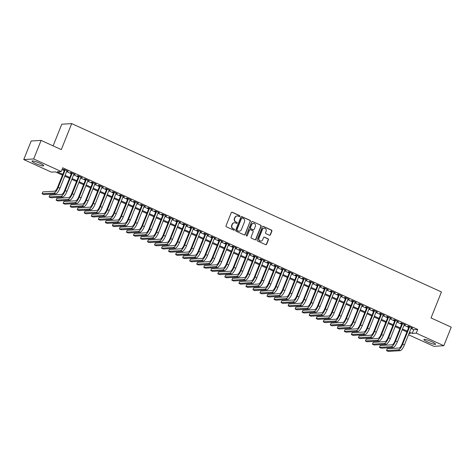 <?xml version="1.0" encoding="UTF-8"?>
<svg xmlns="http://www.w3.org/2000/svg" width="475" height="475" viewBox="0 0 475 475"><rect width="100%" height="100%" fill="white"/><g stroke="black" fill="none" stroke-linecap="round" stroke-linejoin="round"><path stroke-width="0.71" d="M239.869 216.303A0.558 0.522 86.5 0 0 239.59 215.573L232.257 212.236A0.796 0.748 86.5 0 0 231.277 212.652L226.029 225.773A0.796 0.748 86.5 0 0 226.427 226.818L233.759 230.155A0.558 0.522 86.5 0 0 234.442 229.864A0.558 0.522 86.5 0 0 234.163 229.134L233.219 228.701A2.541 2.399 86.5 0 1 231.942 225.364L232.382 224.271A2.541 2.399 86.5 0 1 235.523 222.941L236.467 223.375A0.558 0.522 86.5 0 0 237.156 223.084A0.558 0.522 86.5 0 0 236.877 222.353L235.927 221.92A2.541 2.399 86.5 0 1 234.656 218.583L235.089 217.491A2.541 2.399 86.5 0 1 238.23 216.161L239.18 216.594A0.558 0.522 86.5 0 0 239.869 216.303M239.281 216.63A0.558 0.522 86.5 0 0 239.323 215.591L231.99 212.254A0.796 0.748 86.5 0 0 231.782 212.194M233.86 230.185A0.558 0.522 86.5 0 0 233.896 229.152L233.219 228.701M236.574 223.41A0.558 0.522 86.5 0 0 236.609 222.371L235.927 221.92M427.631 341.988A6.312 0.938 21.8 0 1 423.866 339.518A6.312 0.938 21.8 0 1 431.817 341.733A6.312 0.938 21.8 0 1 435.581 344.203A6.312 0.938 21.8 0 1 427.631 341.988M35.756 163.554A6.312 0.938 21.8 0 1 31.991 161.084A6.312 0.938 21.8 0 1 39.942 163.299A6.312 0.938 21.8 0 1 43.706 165.769A6.312 0.938 21.8 0 1 35.756 163.554M269.426 235.238A0.796 0.748 86.5 0 0 270.406 234.822L271.878 231.141A0.796 0.748 86.5 0 0 271.48 230.096L263.34 226.391A0.796 0.748 86.5 0 0 262.36 226.807L257.112 239.928A0.796 0.748 86.5 0 0 257.509 240.967L265.65 244.678A0.796 0.748 86.5 0 0 266.629 244.263L268.411 239.816A0.796 0.748 86.5 0 0 268.013 238.771L264.527 237.185A0.796 0.748 86.5 0 0 263.548 237.601L262.663 239.804A2.126 2.001 86.5 0 1 260.947 241.086A2.126 2.001 86.5 0 1 258.976 238.123L262.426 229.484A2.126 2.001 86.5 0 1 264.147 228.208A2.126 2.001 86.5 0 1 266.119 231.165L265.543 232.607A0.796 0.748 86.5 0 0 265.941 233.647L269.426 235.238M62.468 175.121L55.361 171.885L51.342 172.128L23.75 159.57L31.178 141.004L41.099 140.398L61.305 149.601L71.701 123.607L441.435 291.959L431.039 317.953L451.25 327.15L443.822 345.717L433.901 346.322L408.506 334.756M41.099 140.398L33.672 158.965L61.263 171.528L57.238 171.772L62.795 174.301M411.017 328.468L413.695 329.686L417.721 329.442L62.748 167.812L61.263 171.528M417.721 329.442L416.237 333.159L443.822 345.717M250.42 221.368A0.796 0.748 86.5 0 0 250.022 220.329L241.882 216.618A0.796 0.748 86.5 0 0 240.902 217.033L235.653 230.155A0.796 0.748 86.5 0 0 236.051 231.2L244.192 234.905A0.796 0.748 86.5 0 0 245.171 234.49L250.153 221.386A0.796 0.748 86.5 0 0 249.755 220.341L241.615 216.636A0.796 0.748 86.5 0 0 241.407 216.576M252.611 221.504L260.751 225.209A0.796 0.748 86.5 0 1 261.149 226.254L255.9 239.376A0.796 0.748 86.5 0 1 254.921 239.792L251.435 238.207A0.796 0.748 86.5 0 1 251.037 237.162L253.169 231.842A0.796 0.748 86.5 0 0 252.771 230.797L250.456 229.746A0.796 0.748 86.5 0 0 249.476 230.161L247.261 235.701A0.558 0.522 86.5 0 1 246.81 236.033A0.558 0.522 86.5 0 1 246.293 235.262L251.631 221.92A0.796 0.748 86.5 0 1 252.611 221.504L260.751 225.209M66.838 171.024L68.186 171.291L63.965 169.373L63.294 169.415L64.523 169.973M73.862 174.224L75.21 174.491L70.995 172.573L70.324 172.615L71.553 173.173M80.893 177.424L82.24 177.692L78.025 175.774L77.354 175.815L78.583 176.373M87.923 180.625L89.27 180.892L85.055 178.974L84.384 179.016L85.613 179.574M94.952 183.825L96.3 184.092L92.085 182.174L91.414 182.216L92.643 182.774M101.982 187.025L103.33 187.292L99.115 185.375L98.444 185.416L99.673 185.974M109.013 190.226L110.36 190.493L106.139 188.575L105.468 188.617L106.703 189.175M116.043 193.426L117.39 193.693L113.169 191.775L112.498 191.817L113.727 192.375M123.067 196.626L124.414 196.893L120.199 194.976L119.528 195.017L120.757 195.575M130.097 199.833L131.444 200.1L127.229 198.176L126.558 198.217L127.787 198.776M137.127 203.033L138.474 203.3L134.259 201.376L133.588 201.418L134.817 201.976M144.157 206.233L145.504 206.5L141.289 204.577L140.618 204.618L141.847 205.176M151.187 209.433L152.534 209.701L148.319 207.777L147.648 207.818L148.877 208.377M158.217 212.634L159.564 212.901L155.343 210.977L154.672 211.019L155.907 211.583M165.247 215.834L166.594 216.101L162.373 214.178L161.702 214.219L162.931 214.783M172.277 219.034L173.618 219.302L169.403 217.378L168.732 217.419L169.961 217.983M179.301 222.235L180.648 222.502L176.433 220.578L175.762 220.62L176.991 221.184M186.331 225.435L187.678 225.702L183.463 223.784L182.792 223.82L184.021 224.384M193.361 228.635L194.708 228.902L190.493 226.985L189.822 227.02L191.051 227.584M200.391 231.836L201.738 232.103L197.523 230.185L196.852 230.221L198.081 230.785M207.421 235.036L208.768 235.303L204.547 233.385L203.876 233.427L205.111 233.985M214.451 238.236L215.798 238.503L211.577 236.586L210.906 236.627L212.141 237.185M221.481 241.437L222.822 241.704L218.607 239.786L217.936 239.828L219.165 240.386M228.505 244.637L229.852 244.904L225.637 242.986L224.966 243.028L226.195 243.586M235.535 247.837L236.882 248.104L232.667 246.187L231.996 246.228L233.225 246.786M242.565 251.037L243.912 251.305L239.697 249.387L239.026 249.428L240.255 249.987M249.595 254.238L250.942 254.505L246.727 252.587L246.056 252.629L247.285 253.187M256.625 257.438L257.973 257.705L253.751 255.787L253.08 255.829L254.315 256.387M263.655 260.638L265.002 260.906L260.781 258.988L260.11 259.029L261.345 259.587M270.685 263.839L272.027 264.112L267.811 262.188L267.14 262.23L268.369 262.788M277.709 267.045L279.057 267.312L274.841 265.388L274.17 265.43L275.399 265.988M284.739 270.245L286.087 270.512L281.871 268.589L281.2 268.63L282.429 269.188M291.769 273.446L293.117 273.713L288.901 271.789L288.23 271.831L289.459 272.389M298.799 276.646L300.147 276.913L295.931 274.989L295.26 275.031L296.489 275.589M305.829 279.846L307.177 280.113L302.955 278.19L302.284 278.231L303.519 278.795M312.859 283.047L314.207 283.314L309.985 281.39L309.314 281.432L310.549 281.996M319.889 286.247L321.231 286.514L317.015 284.59L316.344 284.632L317.573 285.196M326.913 289.447L328.261 289.714L324.045 287.791L323.374 287.832L324.603 288.396M333.943 292.647L335.291 292.915L331.075 290.997L330.404 291.033L331.633 291.597M340.973 295.848L342.321 296.115L338.105 294.197L337.434 294.233L338.663 294.797M348.003 299.048L349.351 299.315L345.135 297.397L344.464 297.439L345.693 297.997M355.033 302.248L356.381 302.516L352.159 300.598L351.494 300.639L352.723 301.197M362.063 305.449L363.411 305.716L359.189 303.798L358.518 303.84L359.753 304.398M369.093 308.649L370.435 308.916L366.219 306.998L365.548 307.04L366.777 307.598M376.117 311.849L377.465 312.117L373.249 310.199L372.578 310.24L373.807 310.798M383.147 315.05L384.495 315.317L380.279 313.399L379.608 313.441L380.837 313.999M390.177 318.25L391.525 318.517L387.309 316.599L386.638 316.641L387.867 317.199M397.207 321.45L398.555 321.718L394.339 319.8L393.668 319.841L394.897 320.399M404.237 324.651L405.585 324.918L401.363 323L400.698 323.042L401.927 323.6M62.047 169.569L64.279 170.584M66.589 171.641L71.309 173.785M73.619 174.842L78.339 176.991M80.649 178.042L85.369 180.191M87.679 181.242L92.393 183.392M94.709 184.442L99.423 186.592M101.739 187.643L106.453 189.792M108.763 190.843L113.483 192.993M115.793 194.043L120.513 196.193M122.823 197.244L127.543 199.393M129.853 200.444L134.573 202.593M136.883 203.644L141.603 205.794M143.913 206.845L148.627 208.994M150.943 210.045L155.658 212.194M157.967 213.245L162.688 215.395M164.997 216.446L169.717 218.595M172.027 219.646L176.748 221.795M179.057 222.846L183.777 224.996M186.087 226.047L190.808 228.196M193.117 229.247L197.832 231.396M200.147 232.453L204.862 234.597M207.171 235.653L211.892 237.797M214.201 238.854L218.922 240.997M221.231 242.054L225.952 244.203M228.261 245.254L232.982 247.404M235.291 248.455L240.012 250.604M242.321 251.655L247.036 253.804M249.351 254.855L254.066 257.005M256.375 258.056L261.096 260.205M263.405 261.256L268.126 263.405M270.435 264.456L275.156 266.606M277.465 267.657L282.186 269.806M284.495 270.857L289.216 273.006M291.525 274.057L296.24 276.207M298.555 277.257L303.27 279.407M305.579 280.458L310.3 282.607M312.609 283.658L317.33 285.808M319.639 286.858L324.36 289.008M326.669 290.059L331.39 292.208M333.699 293.259L338.42 295.408M340.729 296.465L345.444 298.609M347.759 299.666L352.474 301.809M354.783 302.866L359.504 305.009M361.813 306.066L366.534 308.216M368.843 309.267L373.564 311.416M375.873 312.467L380.594 314.616M382.903 315.667L387.624 317.817M389.933 318.867L394.648 321.017M396.963 322.068L401.678 324.217M403.988 325.268L408.708 327.418M411.267 327.851L412.615 328.124L408.393 326.2L407.722 326.242L408.957 326.8M71.701 123.607L61.78 124.212L53.117 145.873M23.75 159.57L33.672 158.965M408.969 333.598L410.335 333.515L409.207 332.999M406.897 331.948L402.177 329.798M399.867 328.747L395.147 326.598M392.837 325.547L388.117 323.398M385.807 322.347L381.093 320.197M378.777 319.147L374.062 316.997M371.747 315.946L367.032 313.797M364.723 312.746L360.003 310.597M357.693 309.546L352.973 307.396M350.663 306.345L345.942 304.196M343.633 303.145L338.912 300.996M336.603 299.945L331.883 297.795M329.573 296.744L324.858 294.595M322.543 293.544L317.828 291.395M315.519 290.344L310.798 288.194M308.489 287.143L303.768 284.994M301.459 283.943L296.738 281.794M294.429 280.737L289.708 278.593M287.399 277.537L282.678 275.393M280.369 274.336L275.654 272.193M273.339 271.136L268.624 268.987M266.315 267.936L261.594 265.786M259.285 264.735L254.564 262.586M252.255 261.535L247.534 259.386M245.225 258.335L240.504 256.185M238.195 255.134L233.474 252.985M231.165 251.934L226.45 249.785M224.135 248.734L219.42 246.584M217.111 245.533L212.39 243.384M210.081 242.333L205.36 240.184M203.051 239.133L198.33 236.983M196.021 235.933L191.3 233.783M188.991 232.732L184.27 230.583M181.961 229.532L177.246 227.382M174.931 226.332L170.216 224.182M167.907 223.131L163.186 220.982M160.877 219.931L156.156 217.782M153.847 216.731L149.126 214.581M146.817 213.524L142.096 211.381M139.787 210.324L135.066 208.181M132.757 207.124L128.042 204.98M125.727 203.923L121.012 201.774M118.702 200.723L113.982 198.574M111.673 197.523L106.952 195.373M104.643 194.322L99.922 192.173M97.612 191.122L92.892 188.973M90.582 187.922L85.862 185.773M83.552 184.722L78.838 182.572M76.522 181.521L71.808 179.372M69.498 178.321L64.778 176.172M409.533 332.179L412.211 333.402L416.237 333.159M65.105 175.352L69.825 177.502M72.135 178.553L76.855 180.702M79.165 181.753L83.879 183.902M86.195 184.953L90.909 187.102M93.225 188.153L97.939 190.303M100.249 191.354L104.969 193.503M107.279 194.554L111.999 196.703M114.309 197.754L119.029 199.904M121.339 200.955L126.059 203.104M128.369 204.155L133.089 206.304M135.399 207.361L140.113 209.505M142.429 210.562L147.143 212.705M149.453 213.762L154.173 215.905M156.483 216.962L161.203 219.112M163.513 220.162L168.233 222.312M170.543 223.363L175.263 225.512M177.573 226.563L182.293 228.713M184.603 229.763L189.317 231.913M191.633 232.964L196.347 235.113M198.657 236.164L203.377 238.313M205.687 239.364L210.407 241.514M212.717 242.565L217.437 244.714M219.747 245.765L224.467 247.914M226.777 248.965L231.497 251.115M233.807 252.166L238.521 254.315M240.837 255.366L245.551 257.515M247.861 258.566L252.581 260.716M254.891 261.767L259.611 263.916M261.921 264.967L266.641 267.116M268.951 268.167L273.671 270.317M275.981 271.368L280.701 273.517M283.011 274.574L287.725 276.717M290.041 277.774L294.755 279.918M297.065 280.974L301.785 283.118M304.095 284.175L308.815 286.324M311.125 287.375L315.845 289.524M318.155 290.575L322.875 292.725M325.185 293.776L329.905 295.925M332.215 296.976L336.929 299.125M339.245 300.176L343.959 302.326M346.269 303.377L350.989 305.526M353.299 306.577L358.019 308.726M360.329 309.777L365.049 311.927M367.359 312.978L372.079 315.127M374.389 316.178L379.109 318.327M381.419 319.378L386.133 321.527M388.449 322.578L393.163 324.728M395.473 325.779L400.193 327.928M402.503 328.979L407.223 331.128M413.695 329.686L412.211 333.402M144.833 206.542L144.952 206.245M151.863 209.742L151.982 209.445M158.893 212.942L159.006 212.646M165.923 216.143L166.036 215.846M172.947 219.343L173.066 219.046M179.977 222.543L180.096 222.247M292.446 273.754L292.564 273.457M299.476 276.955L299.594 276.658M306.506 280.155L306.624 279.858M313.536 283.355L313.648 283.058M320.566 286.556L320.678 286.259M327.59 289.756L327.708 289.459M237.013 215.971A2.541 2.399 86.5 0 0 234.822 217.508L235.089 217.491M235.659 221.938A2.541 2.399 86.5 0 1 234.383 218.601L234.822 217.508M234.3 222.751A2.541 2.399 86.5 0 0 232.109 224.283L232.382 224.271M232.946 228.718A2.541 2.399 86.5 0 1 231.675 225.382L232.109 224.283M244.399 234.965A0.796 0.748 86.5 0 0 244.904 234.507L250.153 221.386M242.232 217.983A0.558 0.522 86.5 0 0 241.543 218.274L236.942 229.793A0.558 0.522 86.5 0 0 237.221 230.523L238.218 230.981A2.541 2.399 86.5 0 0 241.359 229.651L244.506 221.777A2.541 2.399 86.5 0 0 243.236 218.441L242.232 217.983M241.864 217.966A0.558 0.522 86.5 0 0 241.276 218.292L241.543 218.274M239.174 231.188A2.541 2.399 86.5 0 1 237.951 230.993L236.948 230.541A0.558 0.522 86.5 0 1 236.669 229.811L241.276 218.292M255.128 239.851A0.796 0.748 86.5 0 0 255.633 239.394L260.882 226.272A0.796 0.748 86.5 0 0 260.484 225.227M249.987 229.704A0.796 0.748 86.5 0 0 249.209 230.173L247.261 235.701M246.673 236.022A0.558 0.522 86.5 0 0 246.994 235.713M255.378 226.32A2.126 2.001 86.5 0 0 253.401 223.357A2.126 2.001 86.5 0 0 251.685 224.639L250.467 227.679A0.796 0.748 86.5 0 0 250.865 228.724L253.175 229.775A0.796 0.748 86.5 0 0 254.161 229.36L255.378 226.32M253.27 223.369A2.126 2.001 86.5 0 0 251.417 224.651L251.685 224.639M253.383 229.835A0.796 0.748 86.5 0 1 252.908 229.793L250.598 228.742A0.796 0.748 86.5 0 1 250.2 227.697L251.417 224.651M264.011 228.22A2.126 2.001 86.5 0 0 262.158 229.502L262.426 229.484M260.811 241.086A2.126 2.001 86.5 0 1 258.703 238.141L262.158 229.502M265.858 244.732A0.796 0.748 86.5 0 0 266.362 244.275L268.143 239.833A0.796 0.748 86.5 0 0 267.746 238.788L264.26 237.203A0.796 0.748 86.5 0 0 264.053 237.144M269.634 235.297A0.796 0.748 86.5 0 0 270.138 234.84L271.611 231.159A0.796 0.748 86.5 0 0 271.213 230.114L263.073 226.403A0.796 0.748 86.5 0 0 262.865 226.349M64.642 169.682L57.558 187.388A4.043 1.199 114.5 0 1 54.732 191.182L42.815 191.906L42.073 193.764L53.99 193.04A6.068 1.799 -65.5 0 0 58.229 187.346L65.194 169.931M42.073 193.764L43.831 194.566L55.747 193.842A6.068 1.799 -65.5 0 0 59.987 188.148L66.951 170.733M71.672 172.882L64.588 190.588A4.043 1.199 114.5 0 1 61.762 194.382L49.845 195.106L49.103 196.965L61.02 196.24A6.068 1.799 -65.5 0 0 65.259 190.546L72.224 173.132M49.103 196.965L50.855 197.766L62.777 197.042A6.068 1.799 -65.5 0 0 67.017 191.348L73.981 173.933M78.702 176.083L71.618 193.788A4.043 1.199 114.5 0 1 68.792 197.582L56.869 198.307L56.127 200.165L68.05 199.441A6.068 1.799 -65.5 0 0 72.289 193.747L79.254 176.332M56.127 200.165L57.885 200.967L69.807 200.242A6.068 1.799 -65.5 0 0 74.047 194.548L81.011 177.133M85.732 179.283L78.648 196.988A4.043 1.199 114.5 0 1 75.822 200.783L63.899 201.507L63.157 203.365L75.08 202.641A6.068 1.799 -65.5 0 0 79.319 196.947L86.284 179.532M63.157 203.365L64.915 204.167L76.837 203.442A6.068 1.799 -65.5 0 0 81.077 197.748L88.041 180.334M92.762 182.483L85.678 200.189A4.043 1.199 114.5 0 1 82.852 203.983L70.929 204.707L70.187 206.566L82.11 205.841A6.068 1.799 -65.5 0 0 86.349 200.147L93.314 182.732M70.187 206.566L71.945 207.367L83.867 206.643A6.068 1.799 -65.5 0 0 88.107 200.949L95.071 183.534M99.786 185.683L92.708 203.389A4.043 1.199 114.5 0 1 89.882 207.183L77.959 207.913L77.217 209.766L89.14 209.042A6.068 1.799 -65.5 0 0 93.379 203.348L100.344 185.933M77.217 209.766L78.975 210.567L90.897 209.843A6.068 1.799 -65.5 0 0 95.131 204.149L102.101 186.734M106.816 188.884L99.732 206.589A4.043 1.199 114.5 0 1 96.906 210.383L84.989 211.114L84.247 212.966L96.164 212.242A6.068 1.799 -65.5 0 0 100.403 206.548L107.374 189.133M84.247 212.966L86.005 213.768L97.921 213.043A6.068 1.799 -65.5 0 0 102.161 207.349L109.131 189.935M113.846 192.084L106.762 209.79A4.043 1.199 114.5 0 1 103.936 213.584L92.019 214.314L91.277 216.167L103.194 215.442A6.068 1.799 -65.5 0 0 107.433 209.748L114.398 192.333M91.277 216.167L93.035 216.968L104.951 216.244A6.068 1.799 -65.5 0 0 109.191 210.55L116.155 193.135M120.876 195.284L113.792 212.99A4.043 1.199 114.5 0 1 110.966 216.79L99.049 217.514L98.307 219.367L110.224 218.643A6.068 1.799 -65.5 0 0 114.463 212.948L121.428 195.534M98.307 219.367L100.059 220.168L111.981 219.444A6.068 1.799 -65.5 0 0 116.221 213.75L123.185 196.335M127.906 198.485L120.822 216.19A4.043 1.199 114.5 0 1 117.996 219.99L106.073 220.715L105.331 222.567L117.254 221.843A6.068 1.799 -65.5 0 0 121.493 216.155L128.458 198.734M105.331 222.567L107.089 223.369L119.011 222.644A6.068 1.799 -65.5 0 0 123.251 216.95L130.215 199.536M134.936 201.685L127.852 219.391A4.043 1.199 114.5 0 1 125.026 223.191L113.103 223.915L112.361 225.768L124.284 225.043A6.068 1.799 -65.5 0 0 128.523 219.355L135.488 201.934M112.361 225.768L114.119 226.569L126.041 225.845A6.068 1.799 -65.5 0 0 130.281 220.151L137.245 202.736M141.966 204.885L134.882 222.597A4.043 1.199 114.5 0 1 132.056 226.391L120.133 227.115L119.391 228.974L131.314 228.243A6.068 1.799 -65.5 0 0 135.553 222.555L142.518 205.141M119.391 228.974L121.149 229.769L133.071 229.045A6.068 1.799 -65.5 0 0 137.311 223.351L144.275 205.936M148.99 208.086L141.912 225.797A4.043 1.199 114.5 0 1 139.086 229.591L127.163 230.316L126.421 232.174L138.344 231.444A6.068 1.799 -65.5 0 0 142.583 225.756L149.548 208.341M126.421 232.174L128.179 232.97L140.101 232.245A6.068 1.799 -65.5 0 0 144.341 226.551L151.305 209.137M156.02 211.286L148.936 228.998A4.043 1.199 114.5 0 1 146.116 232.792L134.193 233.516L133.451 235.374L145.368 234.644A6.068 1.799 -65.5 0 0 149.607 228.956L156.578 211.541M133.451 235.374L135.209 236.17L147.125 235.446A6.068 1.799 -65.5 0 0 151.365 229.757L158.335 212.337M163.05 214.486L155.966 232.198A4.043 1.199 114.5 0 1 153.14 235.992L141.223 236.716L140.481 238.575L152.398 237.844A6.068 1.799 -65.5 0 0 156.637 232.156L163.602 214.742M140.481 238.575L142.239 239.37L154.155 238.646A6.068 1.799 -65.5 0 0 158.395 232.958L165.359 215.537M170.08 217.687L162.996 235.398A4.043 1.199 114.5 0 1 160.17 239.192L148.253 239.917L147.511 241.775L159.428 241.051A6.068 1.799 -65.5 0 0 163.667 235.357L170.632 217.942M147.511 241.775L149.263 242.571L161.185 241.846A6.068 1.799 -65.5 0 0 165.425 236.158L172.389 218.743M177.11 220.887L170.026 238.598A4.043 1.199 114.5 0 1 167.2 242.393L155.277 243.117L154.535 244.975L166.458 244.251A6.068 1.799 -65.5 0 0 170.697 238.557L177.662 221.142M154.535 244.975L156.293 245.777L168.215 245.047A6.068 1.799 -65.5 0 0 172.455 239.358L179.419 221.944M184.14 224.087L177.056 241.799A4.043 1.199 114.5 0 1 174.23 245.593L162.308 246.317L161.565 248.176L173.488 247.451A6.068 1.799 -65.5 0 0 177.727 241.757L184.692 224.342M161.565 248.176L163.323 248.977L175.245 248.247A6.068 1.799 -65.5 0 0 179.485 242.559L186.449 225.144M191.17 227.287L184.086 244.999A4.043 1.199 114.5 0 1 181.26 248.793L169.338 249.518L168.595 251.376L180.518 250.652A6.068 1.799 -65.5 0 0 184.757 244.958L191.722 227.543M168.595 251.376L170.353 252.178L182.275 251.447A6.068 1.799 -65.5 0 0 186.515 245.759L193.479 228.344M198.2 230.494L191.116 248.199A4.043 1.199 114.5 0 1 188.29 251.993L176.368 252.718L175.625 254.576L187.548 253.852A6.068 1.799 -65.5 0 0 191.787 248.158L198.752 230.743M175.625 254.576L177.383 255.378L189.305 254.653A6.068 1.799 -65.5 0 0 193.545 248.959L200.509 231.545M205.224 233.694L198.14 251.4A4.043 1.199 114.5 0 1 195.32 255.194L183.398 255.918L182.655 257.777L194.572 257.052A6.068 1.799 -65.5 0 0 198.811 251.358L205.782 233.943M182.655 257.777L184.413 258.578L196.329 257.854A6.068 1.799 -65.5 0 0 200.569 252.16L207.539 234.745M212.254 236.894L205.17 254.6A4.043 1.199 114.5 0 1 202.344 258.394L190.428 259.118L189.685 260.977L201.602 260.252A6.068 1.799 -65.5 0 0 205.841 254.558L212.806 237.144M189.685 260.977L191.443 261.778L203.359 261.054A6.068 1.799 -65.5 0 0 207.599 255.36L214.563 237.945M219.284 240.095L212.2 257.8A4.043 1.199 114.5 0 1 209.374 261.594L197.458 262.319L196.715 264.177L208.632 263.453A6.068 1.799 -65.5 0 0 212.871 257.759L219.836 240.344M196.715 264.177L198.473 264.979L210.389 264.254A6.068 1.799 -65.5 0 0 214.629 258.56L221.593 241.146M226.314 243.295L219.23 261.001A4.043 1.199 114.5 0 1 216.404 264.795L204.482 265.519L203.739 267.377L215.662 266.653A6.068 1.799 -65.5 0 0 219.901 260.959L226.866 243.544M203.739 267.377L205.497 268.179L217.419 267.455A6.068 1.799 -65.5 0 0 221.659 261.761L228.623 244.346M233.344 246.495L226.26 264.201A4.043 1.199 114.5 0 1 223.434 267.995L211.512 268.719L210.769 270.578L222.692 269.853A6.068 1.799 -65.5 0 0 226.931 264.159L233.896 246.745M210.769 270.578L212.527 271.379L224.449 270.655A6.068 1.799 -65.5 0 0 228.689 264.961L235.653 247.546M240.374 249.696L233.29 267.401A4.043 1.199 114.5 0 1 230.464 271.195L218.542 271.926L217.799 273.778L229.722 273.054A6.068 1.799 -65.5 0 0 233.961 267.36L240.926 249.945M217.799 273.778L219.557 274.58L231.479 273.855A6.068 1.799 -65.5 0 0 235.719 268.161L242.683 250.747M247.404 252.896L240.32 270.602A4.043 1.199 114.5 0 1 237.494 274.396L225.572 275.126L224.829 276.978L236.752 276.254A6.068 1.799 -65.5 0 0 240.991 270.56L247.956 253.145M224.829 276.978L226.587 277.78L238.509 277.056A6.068 1.799 -65.5 0 0 242.749 271.362L249.713 253.947M254.428 256.096L247.35 273.802A4.043 1.199 114.5 0 1 244.524 277.596L232.602 278.326L231.859 280.179L243.776 279.454A6.068 1.799 -65.5 0 0 248.015 273.76L254.986 256.346M231.859 280.179L233.617 280.98L245.533 280.256A6.068 1.799 -65.5 0 0 249.773 274.562L256.743 257.147M261.458 259.297L254.374 277.002A4.043 1.199 114.5 0 1 251.548 280.796L239.632 281.527L238.889 283.379L250.806 282.655A6.068 1.799 -65.5 0 0 255.045 276.961L262.01 259.546M238.889 283.379L240.647 284.181L252.563 283.456A6.068 1.799 -65.5 0 0 256.803 277.762L263.767 260.348M268.488 262.497L261.404 280.202A4.043 1.199 114.5 0 1 258.578 284.002L246.662 284.727L245.919 286.579L257.836 285.855A6.068 1.799 -65.5 0 0 262.075 280.167L269.04 262.746M245.919 286.579L247.677 287.381L259.593 286.657A6.068 1.799 -65.5 0 0 263.833 280.962L270.798 263.548M275.518 265.697L268.434 283.403A4.043 1.199 114.5 0 1 265.608 287.203L253.686 287.927L252.943 289.78L264.866 289.055A6.068 1.799 -65.5 0 0 269.105 283.367L276.07 265.947M252.943 289.78L254.701 290.581L266.623 289.857A6.068 1.799 -65.5 0 0 270.863 284.163L277.827 266.748M282.548 268.897L275.464 286.603A4.043 1.199 114.5 0 1 272.638 290.403L260.716 291.127L259.973 292.986L271.896 292.256A6.068 1.799 -65.5 0 0 276.135 286.567L283.1 269.153M259.973 292.986L261.731 293.782L273.653 293.057A6.068 1.799 -65.5 0 0 277.893 287.363L284.858 269.948M289.578 272.098L282.494 289.809A4.043 1.199 114.5 0 1 279.668 293.603L267.746 294.328L267.003 296.186L278.926 295.456A6.068 1.799 -65.5 0 0 283.165 289.768L290.13 272.353M267.003 296.186L268.761 296.982L280.683 296.257A6.068 1.799 -65.5 0 0 284.923 290.563L291.887 273.149M296.608 275.298L289.524 293.01A4.043 1.199 114.5 0 1 286.698 296.804L274.776 297.528L274.033 299.387L285.956 298.656A6.068 1.799 -65.5 0 0 290.195 292.968L297.16 275.553M274.033 299.387L275.791 300.182L287.713 299.458A6.068 1.799 -65.5 0 0 291.953 293.764L298.918 276.349M303.632 278.498L296.554 296.21A4.043 1.199 114.5 0 1 293.728 300.004L281.806 300.728L281.063 302.587L292.98 301.857A6.068 1.799 -65.5 0 0 297.219 296.168L304.19 278.754M281.063 302.587L282.821 303.382L294.738 302.658A6.068 1.799 -65.5 0 0 298.977 296.97L305.947 279.549M310.662 281.699L303.578 299.41A4.043 1.199 114.5 0 1 300.752 303.204L288.836 303.929L288.093 305.787L300.01 305.063A6.068 1.799 -65.5 0 0 304.249 299.369L311.214 281.954M288.093 305.787L289.851 306.583L301.767 305.858A6.068 1.799 -65.5 0 0 306.007 300.17L312.972 282.75M317.692 284.899L310.608 302.611A4.043 1.199 114.5 0 1 307.782 306.405L295.866 307.129L295.123 308.988L307.04 308.263A6.068 1.799 -65.5 0 0 311.279 302.569L318.244 285.154M295.123 308.988L296.881 309.789L308.798 309.059A6.068 1.799 -65.5 0 0 313.037 303.371L320.002 285.956M324.722 288.099L317.638 305.811A4.043 1.199 114.5 0 1 314.812 309.605L302.89 310.329L302.147 312.188L314.07 311.463A6.068 1.799 -65.5 0 0 318.309 305.769L325.274 288.355M302.147 312.188L303.905 312.989L315.827 312.259A6.068 1.799 -65.5 0 0 320.067 306.571L327.032 289.156M331.752 291.3L324.668 309.011A4.043 1.199 114.5 0 1 321.842 312.805L309.92 313.53L309.178 315.388L321.1 314.664A6.068 1.799 -65.5 0 0 325.339 308.97L332.304 291.555M309.178 315.388L310.935 316.19L322.858 315.459A6.068 1.799 -65.5 0 0 327.097 309.771L334.062 292.357M338.782 294.5L331.698 312.212A4.043 1.199 114.5 0 1 328.872 316.006L316.95 316.73L316.207 318.588L328.13 317.864A6.068 1.799 -65.5 0 0 332.369 312.17L339.334 294.755M316.207 318.588L317.965 319.39L329.887 318.66A6.068 1.799 -65.5 0 0 334.127 312.972L341.092 295.557M345.812 297.706L338.728 315.412A4.043 1.199 114.5 0 1 335.902 319.206L323.98 319.93L323.238 321.789L335.16 321.064A6.068 1.799 -65.5 0 0 339.399 315.37L346.364 297.956M323.238 321.789L324.995 322.59L336.918 321.866A6.068 1.799 -65.5 0 0 341.157 316.172L348.122 298.757M352.836 300.907L345.758 318.612A4.043 1.199 114.5 0 1 342.932 322.406L331.01 323.131L330.267 324.989L342.184 324.265A6.068 1.799 -65.5 0 0 346.423 318.571L353.394 301.156M330.267 324.989L332.025 325.791L343.942 325.066A6.068 1.799 -65.5 0 0 348.181 319.372L355.152 301.957M359.866 304.107L352.782 321.812A4.043 1.199 114.5 0 1 349.956 325.607L338.04 326.331L337.298 328.189L349.214 327.465A6.068 1.799 -65.5 0 0 353.453 321.771L360.418 304.356M337.298 328.189L339.055 328.991L350.972 328.267A6.068 1.799 -65.5 0 0 355.211 322.572L362.176 305.158M366.896 307.307L359.812 325.013A4.043 1.199 114.5 0 1 356.986 328.807L345.07 329.531L344.327 331.39L356.244 330.665A6.068 1.799 -65.5 0 0 360.483 324.971L367.448 307.557M344.327 331.39L346.085 332.191L358.002 331.467A6.068 1.799 -65.5 0 0 362.241 325.773L369.206 308.358M373.926 310.508L366.843 328.213A4.043 1.199 114.5 0 1 364.016 332.007L352.1 332.732L351.352 334.59L363.274 333.866A6.068 1.799 -65.5 0 0 367.513 328.172L374.478 310.757M351.352 334.59L353.109 335.392L365.032 334.667A6.068 1.799 -65.5 0 0 369.271 328.973L376.236 311.558M380.956 313.708L373.872 331.413A4.043 1.199 114.5 0 1 371.046 335.207L359.124 335.938L358.382 337.79L370.304 337.066A6.068 1.799 -65.5 0 0 374.543 331.372L381.508 313.957M358.382 337.79L360.139 338.592L372.062 337.867A6.068 1.799 -65.5 0 0 376.301 332.173L383.266 314.759M387.986 316.908L380.902 334.614A4.043 1.199 114.5 0 1 378.076 338.408L366.154 339.138L365.412 340.991L377.334 340.266A6.068 1.799 -65.5 0 0 381.573 334.572L388.538 317.157M365.412 340.991L367.169 341.792L379.092 341.068A6.068 1.799 -65.5 0 0 383.331 335.374L390.296 317.959M395.016 320.108L387.933 337.814A4.043 1.199 114.5 0 1 385.106 341.608L373.184 342.338L372.442 344.191L384.364 343.467A6.068 1.799 -65.5 0 0 388.603 337.772L395.568 320.358M372.442 344.191L374.199 344.992L386.122 344.268A6.068 1.799 -65.5 0 0 390.361 338.574L397.326 321.159M402.04 323.309L394.963 341.014A4.043 1.199 114.5 0 1 392.136 344.808L380.214 345.539L379.472 347.391L391.388 346.667A6.068 1.799 -65.5 0 0 395.628 340.973L402.598 323.558M379.472 347.391L381.229 348.193L393.146 347.468A6.068 1.799 -65.5 0 0 397.385 341.774L404.356 324.36M409.07 326.509L401.987 344.215A4.043 1.199 114.5 0 1 399.16 348.015L387.244 348.739L386.502 350.592L398.418 349.867A6.068 1.799 -65.5 0 0 402.657 344.179L409.622 326.758M386.502 350.592L388.259 351.393L400.176 350.669A6.068 1.799 -65.5 0 0 404.415 344.975L411.38 327.56M58.229 187.346L59.987 188.148M53.99 193.04L55.747 193.842M65.259 190.546L67.017 191.348M61.02 196.24L62.777 197.042M72.289 193.747L74.047 194.548M68.05 199.441L69.807 200.242M79.319 196.947L81.077 197.748M75.08 202.641L76.837 203.442M86.349 200.147L88.107 200.949M82.11 205.841L83.867 206.643M93.379 203.348L95.131 204.149M89.14 209.042L90.897 209.843M100.403 206.548L102.161 207.349M96.164 212.242L97.921 213.043M107.433 209.748L109.191 210.55M103.194 215.442L104.951 216.244M114.463 212.948L116.221 213.75M110.224 218.643L111.981 219.444M121.493 216.155L123.251 216.95M117.254 221.843L119.011 222.644M128.523 219.355L130.281 220.151M124.284 225.043L126.041 225.845M135.553 222.555L137.311 223.351M131.314 228.243L133.071 229.045M142.583 225.756L144.341 226.551M138.344 231.444L140.101 232.245M149.607 228.956L151.365 229.757M145.368 234.644L147.125 235.446M156.637 232.156L158.395 232.958M152.398 237.844L154.155 238.646M163.667 235.357L165.425 236.158M159.428 241.051L161.185 241.846M170.697 238.557L172.455 239.358M166.458 244.251L168.215 245.047M177.727 241.757L179.485 242.559M173.488 247.451L175.245 248.247M184.757 244.958L186.515 245.759M180.518 250.652L182.275 251.447M191.787 248.158L193.545 248.959M187.548 253.852L189.305 254.653M198.811 251.358L200.569 252.16M194.572 257.052L196.329 257.854M205.841 254.558L207.599 255.36M201.602 260.252L203.359 261.054M212.871 257.759L214.629 258.56M208.632 263.453L210.389 264.254M219.901 260.959L221.659 261.761M215.662 266.653L217.419 267.455M226.931 264.159L228.689 264.961M222.692 269.853L224.449 270.655M233.961 267.36L235.719 268.161M229.722 273.054L231.479 273.855M240.991 270.56L242.749 271.362M236.752 276.254L238.509 277.056M248.015 273.76L249.773 274.562M243.776 279.454L245.533 280.256M255.045 276.961L256.803 277.762M250.806 282.655L252.563 283.456M262.075 280.167L263.833 280.962M257.836 285.855L259.593 286.657M269.105 283.367L270.863 284.163M264.866 289.055L266.623 289.857M276.135 286.567L277.893 287.363M271.896 292.256L273.653 293.057M283.165 289.768L284.923 290.563M278.926 295.456L280.683 296.257M290.195 292.968L291.953 293.764M285.956 298.656L287.713 299.458M297.219 296.168L298.977 296.97M292.98 301.857L294.738 302.658M304.249 299.369L306.007 300.17M300.01 305.063L301.767 305.858M311.279 302.569L313.037 303.371M307.04 308.263L308.798 309.059M318.309 305.769L320.067 306.571M314.07 311.463L315.827 312.259M325.339 308.97L327.097 309.771M321.1 314.664L322.858 315.459M332.369 312.17L334.127 312.972M328.13 317.864L329.887 318.66M339.399 315.37L341.157 316.172M335.16 321.064L336.918 321.866M346.423 318.571L348.181 319.372M342.184 324.265L343.942 325.066M353.453 321.771L355.211 322.572M349.214 327.465L350.972 328.267M360.483 324.971L362.241 325.773M356.244 330.665L358.002 331.467M367.513 328.172L369.271 328.973M363.274 333.866L365.032 334.667M374.543 331.372L376.301 332.173M370.304 337.066L372.062 337.867M381.573 334.572L383.331 335.374M377.334 340.266L379.092 341.068M388.603 337.772L390.361 338.574M384.364 343.467L386.122 344.268M395.628 340.973L397.385 341.774M391.388 346.667L393.146 347.468M402.657 344.179L404.415 344.975M398.418 349.867L400.176 350.669"/></g></svg>
